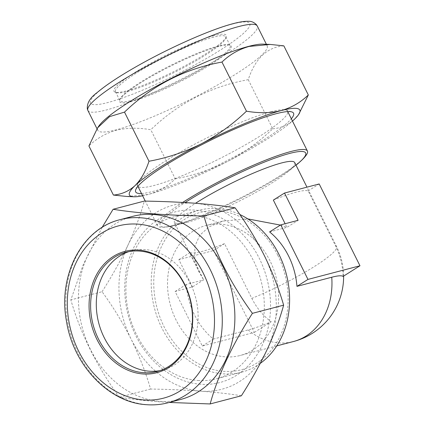 <?xml version="1.0" encoding="UTF-8"?>
<svg xmlns="http://www.w3.org/2000/svg" width="426" height="426" viewBox="0 0 426 426"><rect width="100%" height="100%" fill="white"/><g stroke="black" fill="none" stroke-linecap="round" stroke-linejoin="round"><path stroke-width="0.32" stroke-dasharray="2.13 1.6" d="M141.491 193.5A88.198 12.78 153.5 0 0 152.987 191.407A88.198 12.78 153.5 0 0 231.504 158.259A88.198 12.78 153.5 0 0 291.336 118.79M271.144 111.692A83.72 12.13 153.5 0 0 190.326 146.507A83.72 12.13 153.5 0 0 137.731 183.941A83.72 12.13 153.5 0 0 137.72 185.933A83.72 12.13 153.5 0 0 154.137 185.464A83.72 12.13 153.5 0 0 240.163 147.795A83.72 12.13 153.5 0 0 287.566 111.223A83.72 12.13 153.5 0 0 285.963 110.041A83.72 12.13 153.5 0 0 271.144 111.692M218.107 46.067A61.6 8.925 153.5 0 0 158.642 71.685A61.6 8.925 153.5 0 0 119.946 99.226A61.6 8.925 153.5 0 0 119.935 100.696A61.6 8.925 153.5 0 0 132.017 100.35A61.6 8.925 153.5 0 0 195.31 72.633A61.6 8.925 153.5 0 0 230.189 45.72A61.6 8.925 153.5 0 0 229.012 44.847A61.6 8.925 153.5 0 0 218.107 46.067M213.655 37.142A61.6 8.925 153.5 0 0 150.362 64.858A61.6 8.925 153.5 0 0 115.483 91.766A61.6 8.925 153.5 0 0 116.66 92.639A61.6 8.925 153.5 0 0 127.566 91.425A61.6 8.925 153.5 0 0 187.03 65.806A61.6 8.925 153.5 0 0 225.727 38.26A61.6 8.925 153.5 0 0 225.737 36.796A61.6 8.925 153.5 0 0 213.655 37.142M213.948 35.656A62.718 9.084 153.5 0 0 145.713 66.014A62.718 9.084 153.5 0 0 115.185 92.165A62.718 9.084 153.5 0 0 126.288 90.924A62.718 9.084 153.5 0 0 186.833 64.843A62.718 9.084 153.5 0 0 226.238 36.796A62.718 9.084 153.5 0 0 213.948 35.656M99.002 125.819A94.641 13.712 153.5 0 0 97.783 130.313A94.641 13.712 153.5 0 0 116.346 129.781A94.641 13.712 153.5 0 0 213.586 87.197A94.641 13.712 153.5 0 0 267.177 45.859A94.641 13.712 153.5 0 0 262.853 44.123M283.833 45.843C267.07 47.206 255.206 58.484 248.246 79.678C210.907 86.43 178.419 103.119 150.788 129.733C138.375 127.56 126.815 127.752 116.096 130.313C105.717 133.253 96.654 138.461 88.917 145.953M218.969 46.402A62.356 9.031 153.5 0 0 158.776 72.335A62.356 9.031 153.5 0 0 119.605 100.216A62.356 9.031 153.5 0 0 131.82 101.351A62.356 9.031 153.5 0 0 199.661 71.169A62.356 9.031 153.5 0 0 230.008 45.172A62.356 9.031 153.5 0 0 218.969 46.402M294.712 162.588A67.201 9.734 -26.5 0 1 287.316 172.221A67.201 9.734 -26.5 0 1 272.395 182.658A67.201 9.734 -26.5 0 1 186.583 222.447A67.201 9.734 -26.5 0 1 174.436 222.558A67.201 9.734 -26.5 0 1 195.518 203.271M270.031 260.893A67.201 54.65 -104.7 0 0 206.03 225.503A67.201 54.65 -104.7 0 0 176.114 320.112A67.201 54.65 -104.7 0 0 240.115 355.508A67.201 54.65 -104.7 0 0 270.031 260.893M273.343 200.092A67.201 9.734 -26.5 0 1 308.163 190.907L335.454 245.637A59.832 48.665 75.3 0 1 343.084 276.426M192.451 286.938L178.856 259.668L213.527 250.579L254.317 332.397L202.313 346.029L175.118 291.485L192.451 286.938L203.623 279.898L186.29 284.44A67.201 54.65 -104.7 0 0 194.682 315.245A67.201 54.65 -104.7 0 0 213.33 339.085L248.118 329.964A59.832 8.669 153.5 0 0 271.213 321.742A59.832 48.665 75.3 0 1 251.83 298.365L224.539 243.629A67.201 9.734 -26.5 0 1 190.023 252.623L203.623 279.898L199.389 272.608L194.767 258.997L194.895 246.132L199.863 235.179L208.937 226.925L222.755 221.115L247.815 218.9M269.605 231.909L286.938 227.362L285.127 223.725M280.404 225.098L286.938 227.362L298.109 220.322M260.238 363.405A83.72 68.091 75.3 0 1 257.368 365.332A83.72 68.091 75.3 0 1 241.638 372.186A83.72 68.091 75.3 0 1 161.901 328.089A83.72 68.091 75.3 0 1 183.446 217.068A83.72 68.091 75.3 0 1 199.176 210.22A83.72 68.091 75.3 0 1 239.801 214.491M182.69 202.43A83.72 12.13 153.5 0 0 157.561 225.732A83.72 12.13 153.5 0 0 161.837 227.276A83.72 12.13 153.5 0 0 173.978 225.263A83.72 12.13 153.5 0 0 279.6 176.023A83.72 12.13 153.5 0 0 306.065 155.368M197.872 380.477A83.72 68.091 -104.7 0 0 216.344 378.815A83.72 68.091 -104.7 0 0 232.074 371.967A83.72 68.091 -104.7 0 0 261.186 281.389A83.72 68.091 -104.7 0 0 192.355 215.189A83.72 68.091 -104.7 0 0 173.877 216.85A83.72 68.091 -104.7 0 0 158.147 223.703A83.72 68.091 -104.7 0 0 129.035 314.276A83.72 68.091 -104.7 0 0 197.872 380.477M200.54 384.241A88.198 71.733 75.3 0 1 124.786 291.778A88.198 71.733 75.3 0 1 194.725 210.109A88.198 71.733 75.3 0 1 270.478 302.567A88.198 71.733 75.3 0 1 200.54 384.241M128.774 251.654A61.6 50.098 75.3 0 1 131.581 250.807A61.6 50.098 75.3 0 1 145.175 249.583A61.6 50.098 75.3 0 1 197.334 305.884A61.6 50.098 75.3 0 1 162.823 369.981A61.6 50.098 75.3 0 1 159.963 370.62M180.661 399.46A94.641 76.968 75.3 0 1 159.777 401.34A94.641 76.968 75.3 0 1 79.641 314.846A94.641 76.968 75.3 0 1 132.656 216.371M102.096 227.425L83.219 264.706L70.838 299.888C80.69 333.904 96.862 366.349 119.371 397.224C131.187 399.135 144.723 400.674 159.979 401.846L169.218 402.458M241.377 395.765C229.731 393.88 216.195 392.341 200.768 391.148C185.273 390.04 168.547 389.337 150.586 389.039C145.729 372.345 139.238 355.705 131.107 339.117C122.704 322.557 113.023 306.752 102.059 291.703L70.838 299.888M102.059 291.703C112.022 276.107 120.659 260.584 127.97 245.142C135.047 229.726 140.495 215.039 144.313 201.088M150.586 389.039L119.371 397.224M127.97 245.142A95.2 77.425 75.3 0 1 194.496 203.197A95.2 77.425 75.3 0 1 264.157 255.227A95.2 77.425 75.3 0 1 267.294 349.203A95.2 77.425 75.3 0 1 200.768 391.148A95.2 77.425 75.3 0 1 131.107 339.117A95.2 77.425 75.3 0 1 127.97 245.142M202.313 346.029L213.33 339.085M254.317 332.397L271.213 321.742M213.527 250.579L224.539 243.629M178.856 259.668L190.023 252.623M175.118 291.485L186.29 284.44M308.163 190.907L319.18 183.957M127.001 196.477L148.094 194.49C158.594 191.492 167.652 186.279 175.278 178.851L150.788 129.733M175.278 178.851C193.59 175.501 211.083 169.67 227.761 161.353C244.274 152.62 259.264 141.767 272.736 128.796L248.246 79.678M272.736 128.796C280.947 128.098 288.13 124.967 294.281 119.408L299.627 113.087M142.625 195.779A95.2 13.792 153.5 0 0 148.094 194.49A95.2 13.792 153.5 0 0 227.761 161.353A95.2 13.792 153.5 0 0 292.47 121.069M87.894 110.478A94.641 13.712 153.5 0 0 106.457 109.945A94.641 13.712 153.5 0 0 203.697 67.361A94.641 13.712 153.5 0 0 257.288 26.023M232.335 24.058A89.039 12.897 -26.5 0 1 220.231 50.151A89.039 12.897 -26.5 0 1 107.9 102.522A89.039 12.897 -26.5 0 1 120.004 76.43A89.039 12.897 -26.5 0 1 232.335 24.058M296.714 164.606A81.297 11.779 -26.5 0 1 278.663 177.232A81.297 11.779 -26.5 0 1 174.846 225.37A81.297 11.779 -26.5 0 1 185.038 202.568M277.757 255.238A81.297 66.121 -104.7 0 0 185.054 219.07A81.297 66.121 -104.7 0 0 164.138 326.88A81.297 66.121 -104.7 0 0 256.841 363.048A81.297 66.121 -104.7 0 0 277.757 255.238M335.454 245.637A67.201 9.734 -26.5 0 1 336.567 246.532A67.201 9.734 -26.5 0 1 314.25 266.601A67.201 9.734 -26.5 0 1 251.83 298.365M168.052 402.767A94.641 76.968 75.3 0 1 147.167 404.641A94.641 76.968 75.3 0 1 67.031 318.147A94.641 76.968 75.3 0 1 120.052 219.678M248.118 329.964A67.201 54.65 -104.7 0 0 293.471 341.519M137.731 183.941L135.702 189.804M115.483 91.766L119.935 100.696M116.66 92.639L115.185 92.165M266.388 44.277L267.177 45.859M119.946 99.226L119.605 100.216M186.583 222.447L174.846 225.37C167.024 227.255 163.419 227.324 161.837 227.276M343.622 276.085A67.201 67.201 0 0 0 336.567 246.532L306.965 187.163M199.389 272.608L174.436 222.558M222.755 221.115L206.03 225.503M287.747 111.596L287.566 111.223M241.638 372.186L216.344 378.815M125.91 252.293L131.581 250.807M157.151 371.467L162.823 369.981M199.176 210.22L173.877 216.85M157.561 225.732L145.282 201.109M137.902 186.306L137.72 185.933M276.73 345.907L240.115 355.508M287.316 172.221L296.006 165.181M229.012 44.847L230.008 45.172M97 128.743L97.783 130.313M225.727 38.26L226.238 36.796M225.737 36.796L230.189 45.72M285.963 110.041L291.869 111.942"/><path stroke-width="0.64" d="M291.336 118.79A88.198 12.78 153.5 0 0 291.869 111.942A88.198 12.78 153.5 0 0 276.25 113.689A88.198 12.78 153.5 0 0 191.109 150.367A88.198 12.78 153.5 0 0 135.702 189.804A88.198 12.78 153.5 0 0 141.491 193.5M270.238 44.437L262.853 44.123A94.641 13.712 153.5 0 0 248.614 46.386A94.641 13.712 153.5 0 0 161.726 83.342A94.641 13.712 153.5 0 0 99.002 125.819L97.613 127.832L109.573 116.628L124.504 112.118C151.981 85.583 184.469 68.9 221.967 62.063C229.705 54.576 238.762 49.363 249.146 46.429L270.238 44.437L283.833 45.843L308.323 94.966C300.703 102.389 291.64 107.602 281.144 110.6C270.574 113.162 259.008 113.353 246.457 111.186L221.967 62.063M195.518 203.271A67.201 9.734 -26.5 0 1 196.753 202.488A67.201 9.734 -26.5 0 1 258.63 170.943A67.201 9.734 -26.5 0 1 294.712 162.588L306.965 187.163M359.975 265.776L343.084 276.426A59.832 8.669 153.5 0 0 331.742 277.235L296.954 286.357A67.201 54.65 -104.7 0 0 288.594 256.026A67.201 54.65 -104.7 0 0 269.605 231.909L280.777 224.864L298.109 220.322L284.509 193.047L319.18 183.957L359.975 265.776L307.971 279.413L280.777 224.864M247.815 218.9L280.404 225.098M239.801 214.491A83.72 68.091 75.3 0 1 278.908 254.317A83.72 68.091 75.3 0 1 260.238 363.405M185.038 202.568A81.297 11.779 -26.5 0 1 187.152 201.226A81.297 11.779 -26.5 0 1 279.866 156.379A81.297 11.779 -26.5 0 1 296.714 164.606C302.923 159.494 305.149 156.661 306.065 155.368A83.72 12.13 153.5 0 0 307.407 151.022A83.72 12.13 153.5 0 0 290.985 151.491A83.72 12.13 153.5 0 0 185.363 200.731A83.72 12.13 153.5 0 0 182.69 202.43M159.963 370.62A61.6 50.098 75.3 0 1 149.233 371.2A61.6 50.098 75.3 0 1 97.357 316.683A61.6 50.098 75.3 0 1 128.774 251.654M143.562 372.691A61.6 50.098 75.3 0 1 91.398 316.39A61.6 50.098 75.3 0 1 125.91 252.293A61.6 50.098 75.3 0 1 139.499 251.074A61.6 50.098 75.3 0 1 191.663 307.37A61.6 50.098 75.3 0 1 157.151 371.467A61.6 50.098 75.3 0 1 143.562 372.691M142.966 373.959A62.718 51.008 75.3 0 1 89.098 308.211A62.718 51.008 75.3 0 1 138.833 250.131A62.718 51.008 75.3 0 1 192.701 315.884A62.718 51.008 75.3 0 1 142.966 373.959M120.052 219.678L132.656 216.371A94.641 76.968 75.3 0 1 153.541 214.491A94.641 76.968 75.3 0 1 233.677 300.985A94.641 76.968 75.3 0 1 180.661 399.46L168.052 402.767C161.055 404.593 153.892 405.238 146.571 404.7C108.8 402.682 73.32 365.204 66.483 321.289C57.771 275.553 81.904 228.709 120.052 219.678A94.641 76.968 75.3 0 1 140.931 217.798A94.641 76.968 75.3 0 1 221.073 304.292A94.641 76.968 75.3 0 1 168.052 402.767M169.218 402.458L210.156 403.949C217.92 375.471 232.01 345.262 252.416 313.339C229.992 282.619 213.815 250.174 203.884 215.998C186.135 215.71 169.41 215.008 153.706 213.889C138.45 212.723 124.914 211.179 113.098 209.272L102.096 227.425M203.884 215.998L235.104 207.813C223.458 205.923 209.922 204.384 194.496 203.197C179 202.089 162.274 201.386 144.313 201.088L113.098 209.272M235.104 207.813C246.095 222.899 255.776 238.704 264.157 255.227C272.299 271.857 278.796 288.498 283.636 305.154L252.416 313.339M283.636 305.154C279.802 319.143 274.355 333.824 267.294 349.203C259.961 364.688 251.324 380.205 241.377 395.765L210.156 403.949M285.127 223.725L273.343 200.092L284.509 193.047M296.954 286.357L307.971 279.413M246.457 111.186C232.947 124.179 217.958 135.031 201.477 143.743C184.762 152.071 167.269 157.902 148.994 161.241C145.591 171.582 140.91 179.735 134.957 185.683C128.785 191.253 121.602 194.378 113.407 195.071L88.917 145.953L97.618 127.832M148.994 161.241L124.504 112.118M113.407 195.071L127.001 196.477M292.47 121.069A95.2 13.792 153.5 0 0 294.281 119.408A95.2 13.792 153.5 0 0 298.589 114.589L308.323 94.966M298.589 114.589A95.2 13.792 153.5 0 0 281.144 110.6A95.2 13.792 153.5 0 0 201.477 143.743A95.2 13.792 153.5 0 0 134.957 185.683A95.2 13.792 153.5 0 0 133.769 196.764A95.2 13.792 153.5 0 0 142.625 195.779M87.894 110.478L87.335 108.971C86.867 103.135 90.072 97.714 96.968 92.708C106.298 84.811 120.26 75.631 138.849 65.167C171.05 47.004 211.296 29.256 233.389 23.6C239.529 21.95 244.572 21.183 248.512 21.3C251.34 21.151 253.976 22.274 256.42 24.671L257.288 26.023A94.641 13.712 153.5 0 0 238.725 26.55A94.641 13.712 153.5 0 0 141.48 69.14A94.641 13.712 153.5 0 0 87.894 110.478L97 128.743M276.73 345.907L293.471 341.519A67.201 54.65 -104.7 0 0 306.097 336.018A67.201 54.65 -104.7 0 0 331.742 277.235M143.834 399.939A89.039 72.415 -104.7 0 0 214.438 317.492A89.039 72.415 -104.7 0 0 137.965 224.151A89.039 72.415 -104.7 0 0 67.361 306.598A89.039 72.415 -104.7 0 0 143.834 399.939M257.288 26.023L266.388 44.277M293.471 341.519A67.201 67.201 0 0 0 343.622 276.085M307.407 151.022L287.747 111.596M145.282 201.109L137.902 186.306M296.006 165.181L296.714 164.606M133.769 196.764L127.001 196.482"/></g></svg>

